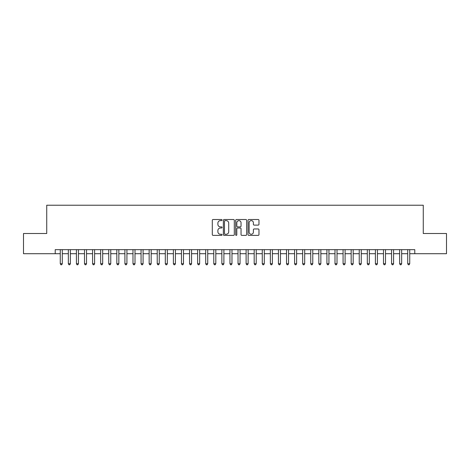 <?xml version="1.0" encoding="UTF-8"?>
<svg xmlns="http://www.w3.org/2000/svg" width="470" height="470" viewBox="0 0 470 470"><rect width="100%" height="100%" fill="white"/><g stroke="black" fill="none" stroke-linecap="round" stroke-linejoin="round"><path stroke-width="0.7" d="M222.069 220.072A0.558 0.558 0 0 0 221.517 219.513L213.092 219.513A0.793 0.793 0 0 0 212.299 220.307L212.299 234.583A0.793 0.793 0 0 0 213.092 235.376L221.517 235.376A0.558 0.558 0 0 0 222.069 234.824A0.558 0.558 0 0 0 221.517 234.266L220.424 234.266A2.538 2.538 0 0 1 217.886 231.728L217.886 230.541A2.538 2.538 0 0 1 220.424 228.003L221.517 228.003A0.558 0.558 0 0 0 222.069 227.445A0.558 0.558 0 0 0 221.517 226.893L220.424 226.893A2.538 2.538 0 0 1 217.886 224.355L217.886 223.162A2.538 2.538 0 0 1 220.424 220.624L221.517 220.624A0.558 0.558 0 0 0 222.069 220.072M258.177 225.107A0.793 0.793 0 0 0 258.97 224.313L258.97 220.307A0.793 0.793 0 0 0 258.177 219.513L248.818 219.513A0.793 0.793 0 0 0 248.025 220.307L248.025 234.583A0.793 0.793 0 0 0 248.818 235.376L258.177 235.376A0.793 0.793 0 0 0 258.97 234.583L258.97 229.748A0.793 0.793 0 0 0 258.177 228.955L254.176 228.955A0.793 0.793 0 0 0 253.383 229.748L253.383 232.145A2.121 2.121 0 0 1 251.262 234.266A2.121 2.121 0 0 1 249.135 232.145L249.135 222.745A2.121 2.121 0 0 1 251.262 220.624A2.121 2.121 0 0 1 253.383 222.745L253.383 224.313A0.793 0.793 0 0 0 254.176 225.107L258.177 225.107M55.213 253.706L23.5 253.706L23.5 233.508L46.73 233.508L46.73 205.226L423.27 205.226L423.27 233.508L446.5 233.508L446.5 253.706L414.787 253.706L414.787 249.664L55.213 249.664L55.213 253.706L60.266 253.706M234.307 220.307A0.793 0.793 0 0 0 233.514 219.513L224.155 219.513A0.793 0.793 0 0 0 223.362 220.307L223.362 234.583A0.793 0.793 0 0 0 224.155 235.376L233.514 235.376A0.793 0.793 0 0 0 234.307 234.583L234.307 220.307M236.486 219.513L245.845 219.513A0.793 0.793 0 0 1 246.638 220.307L246.638 234.583A0.793 0.793 0 0 1 245.845 235.376L241.839 235.376A0.793 0.793 0 0 1 241.045 234.583L241.045 228.796A0.793 0.793 0 0 0 240.252 228.003L237.597 228.003A0.793 0.793 0 0 0 236.804 228.796L236.804 234.824A0.558 0.558 0 0 1 236.251 235.376A0.558 0.558 0 0 1 235.693 234.824L235.693 220.307A0.793 0.793 0 0 1 236.486 219.513M62.287 253.706L68.344 253.706M70.365 253.706L76.428 253.706M78.443 253.706L84.506 253.706M86.527 253.706L92.584 253.706M94.605 253.706L100.668 253.706M102.689 253.706L108.746 253.706M110.767 253.706L116.824 253.706M118.845 253.706L124.908 253.706M126.929 253.706L132.987 253.706M135.008 253.706L141.065 253.706M143.086 253.706L149.149 253.706M151.17 253.706L157.227 253.706M159.248 253.706L165.311 253.706M167.326 253.706L173.389 253.706M175.41 253.706L181.467 253.706M183.488 253.706L189.551 253.706M191.566 253.706L197.629 253.706M199.65 253.706L205.707 253.706M207.728 253.706L213.791 253.706M215.812 253.706L221.869 253.706M223.89 253.706L229.947 253.706M231.969 253.706L238.032 253.706M240.053 253.706L246.11 253.706M248.131 253.706L254.188 253.706M256.209 253.706L262.272 253.706M264.293 253.706L270.35 253.706M272.371 253.706L278.434 253.706M280.449 253.706L286.512 253.706M288.533 253.706L294.59 253.706M296.611 253.706L302.674 253.706M304.689 253.706L310.752 253.706M312.773 253.706L318.83 253.706M320.851 253.706L326.914 253.706M328.935 253.706L334.993 253.706M337.014 253.706L343.071 253.706M345.092 253.706L351.155 253.706M353.176 253.706L359.233 253.706M361.254 253.706L367.311 253.706M369.332 253.706L375.395 253.706M377.416 253.706L383.473 253.706M385.494 253.706L391.557 253.706M393.572 253.706L399.635 253.706M401.656 253.706L407.713 253.706M409.734 253.706L414.787 253.706M225.024 220.624A0.558 0.558 0 0 0 224.472 221.182L224.472 233.713A0.558 0.558 0 0 0 225.024 234.266L226.176 234.266A2.538 2.538 0 0 0 228.714 231.728L228.714 223.162A2.538 2.538 0 0 0 226.176 220.624L225.024 220.624M241.045 222.786A2.121 2.121 0 0 0 238.925 220.665A2.121 2.121 0 0 0 236.804 222.786L236.804 226.099A0.793 0.793 0 0 0 237.597 226.893L240.252 226.893A0.793 0.793 0 0 0 241.045 226.099L241.045 222.786M62.287 249.664L62.287 263.723L60.266 263.723L60.266 249.664M62.287 263.723L61.682 264.774L60.871 264.774L60.266 263.723M70.365 249.664L70.365 263.723L68.344 263.723L68.344 249.664M70.365 263.723L69.76 264.774L68.949 264.774L68.344 263.723M78.443 249.664L78.443 263.723L76.428 263.723L76.428 249.664M78.443 263.723L77.838 264.774L77.033 264.774L76.428 263.723M86.527 249.664L86.527 263.723L84.506 263.723L84.506 249.664M86.527 263.723L85.922 264.774L85.111 264.774L84.506 263.723M94.605 249.664L94.605 263.723L92.584 263.723L92.584 249.664M94.605 263.723L94 264.774L93.189 264.774L92.584 263.723M102.689 249.664L102.689 263.723L100.668 263.723L100.668 249.664M102.689 263.723L102.078 264.774L101.273 264.774L100.668 263.723M110.767 249.664L110.767 263.723L108.746 263.723L108.746 249.664M110.767 263.723L110.162 264.774L109.351 264.774L108.746 263.723M118.845 249.664L118.845 263.723L116.824 263.723L116.824 249.664M118.845 263.723L118.24 264.774L117.435 264.774L116.824 263.723M126.929 249.664L126.929 263.723L124.908 263.723L124.908 249.664M126.929 263.723L126.318 264.774L125.513 264.774L124.908 263.723M135.008 249.664L135.008 263.723L132.987 263.723L132.987 249.664M135.008 263.723L134.402 264.774L133.592 264.774L132.987 263.723M143.086 249.664L143.086 263.723L141.065 263.723L141.065 249.664M143.086 263.723L142.481 264.774L141.676 264.774L141.065 263.723M151.17 249.664L151.17 263.723L149.149 263.723L149.149 249.664M151.17 263.723L150.564 264.774L149.754 264.774L149.149 263.723M159.248 249.664L159.248 263.723L157.227 263.723L157.227 249.664M159.248 263.723L158.643 264.774L157.832 264.774L157.227 263.723M167.326 249.664L167.326 263.723L165.311 263.723L165.311 249.664M167.326 263.723L166.721 264.774L165.916 264.774L165.311 263.723M175.41 249.664L175.41 263.723L173.389 263.723L173.389 249.664M175.41 263.723L174.805 264.774L173.994 264.774L173.389 263.723M183.488 249.664L183.488 263.723L181.467 263.723L181.467 249.664M183.488 263.723L182.883 264.774L182.072 264.774L181.467 263.723M191.566 249.664L191.566 263.723L189.551 263.723L189.551 249.664M191.566 263.723L190.961 264.774L190.156 264.774L189.551 263.723M199.65 249.664L199.65 263.723L197.629 263.723L197.629 249.664M199.65 263.723L199.045 264.774L198.234 264.774L197.629 263.723M207.728 249.664L207.728 263.723L205.707 263.723L205.707 249.664M207.728 263.723L207.123 264.774L206.312 264.774L205.707 263.723M215.812 249.664L215.812 263.723L213.791 263.723L213.791 249.664M215.812 263.723L215.201 264.774L214.396 264.774L213.791 263.723M223.89 249.664L223.89 263.723L221.869 263.723L221.869 249.664M223.89 263.723L223.285 264.774L222.475 264.774L221.869 263.723M231.969 249.664L231.969 263.723L229.947 263.723L229.947 249.664M231.969 263.723L231.363 264.774L230.559 264.774L229.947 263.723M240.053 249.664L240.053 263.723L238.032 263.723L238.032 249.664M240.053 263.723L239.442 264.774L238.637 264.774L238.032 263.723M248.131 249.664L248.131 263.723L246.11 263.723L246.11 249.664M248.131 263.723L247.525 264.774L246.715 264.774L246.11 263.723M256.209 249.664L256.209 263.723L254.188 263.723L254.188 249.664M256.209 263.723L255.604 264.774L254.799 264.774L254.188 263.723M264.293 249.664L264.293 263.723L262.272 263.723L262.272 249.664M264.293 263.723L263.688 264.774L262.877 264.774L262.272 263.723M272.371 249.664L272.371 263.723L270.35 263.723L270.35 249.664M272.371 263.723L271.766 264.774L270.955 264.774L270.35 263.723M280.449 249.664L280.449 263.723L278.434 263.723L278.434 249.664M280.449 263.723L279.844 264.774L279.039 264.774L278.434 263.723M288.533 249.664L288.533 263.723L286.512 263.723L286.512 249.664M288.533 263.723L287.928 264.774L287.117 264.774L286.512 263.723M296.611 249.664L296.611 263.723L294.59 263.723L294.59 249.664M296.611 263.723L296.006 264.774L295.195 264.774L294.59 263.723M304.689 249.664L304.689 263.723L302.674 263.723L302.674 249.664M304.689 263.723L304.084 264.774L303.279 264.774L302.674 263.723M312.773 249.664L312.773 263.723L310.752 263.723L310.752 249.664M312.773 263.723L312.168 264.774L311.357 264.774L310.752 263.723M320.851 249.664L320.851 263.723L318.83 263.723L318.83 249.664M320.851 263.723L320.246 264.774L319.436 264.774L318.83 263.723M328.935 249.664L328.935 263.723L326.914 263.723L326.914 249.664M328.935 263.723L328.324 264.774L327.52 264.774L326.914 263.723M337.014 249.664L337.014 263.723L334.993 263.723L334.993 249.664M337.014 263.723L336.408 264.774L335.598 264.774L334.993 263.723M345.092 249.664L345.092 263.723L343.071 263.723L343.071 249.664M345.092 263.723L344.487 264.774L343.682 264.774L343.071 263.723M353.176 249.664L353.176 263.723L351.155 263.723L351.155 249.664M353.176 263.723L352.565 264.774L351.76 264.774L351.155 263.723M361.254 249.664L361.254 263.723L359.233 263.723L359.233 249.664M361.254 263.723L360.649 264.774L359.838 264.774L359.233 263.723M369.332 249.664L369.332 263.723L367.311 263.723L367.311 249.664M369.332 263.723L368.727 264.774L367.922 264.774L367.311 263.723M377.416 249.664L377.416 263.723L375.395 263.723L375.395 249.664M377.416 263.723L376.811 264.774L376 264.774L375.395 263.723M385.494 249.664L385.494 263.723L383.473 263.723L383.473 249.664M385.494 263.723L384.889 264.774L384.078 264.774L383.473 263.723M393.572 249.664L393.572 263.723L391.557 263.723L391.557 249.664M393.572 263.723L392.967 264.774L392.162 264.774L391.557 263.723M401.656 249.664L401.656 263.723L399.635 263.723L399.635 249.664M401.656 263.723L401.051 264.774L400.24 264.774L399.635 263.723M409.734 249.664L409.734 263.723L407.713 263.723L407.713 249.664M409.734 263.723L409.129 264.774L408.318 264.774L407.713 263.723"/></g></svg>
